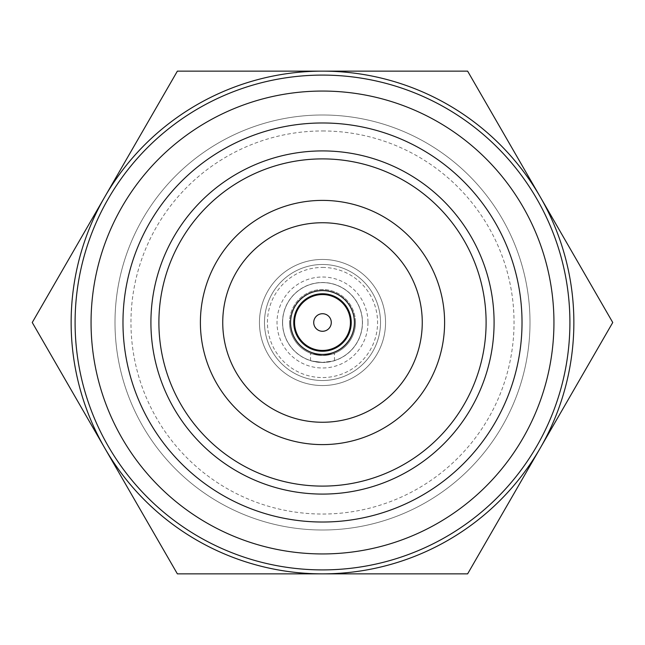 <?xml version="1.0" encoding="UTF-8"?>
<svg xmlns="http://www.w3.org/2000/svg" width="645" height="645" viewBox="0 0 645 645"><rect width="100%" height="100%" fill="white"/><g stroke="black" fill="none" stroke-linecap="round" stroke-linejoin="round"><path stroke-width="0.48" stroke-dasharray="3.23 2.42" d="M322.5 264.482A58.018 58.018 0 0 1 380.518 322.5A58.018 58.018 0 0 1 322.5 380.518A58.018 58.018 0 0 1 264.482 322.5A58.018 58.018 0 0 1 322.5 264.482A58.018 58.018 0 0 1 380.518 322.5A58.018 58.018 0 0 1 322.5 380.518A58.018 58.018 0 0 1 264.482 322.5A58.018 58.018 0 0 1 322.5 264.482M322.5 259.451A63.049 63.049 0 0 1 385.549 322.5A63.049 63.049 0 0 1 322.5 385.549A63.049 63.049 0 0 0 385.549 322.5A63.049 63.049 0 0 0 322.5 259.451A63.049 63.049 0 0 1 385.549 322.5A63.049 63.049 0 0 1 322.5 385.549A63.049 63.049 0 0 0 385.549 322.5A63.049 63.049 0 0 0 322.5 259.451A63.049 63.049 0 0 0 259.451 322.5A63.049 63.049 0 0 0 322.5 385.549A63.049 63.049 0 0 1 259.451 322.5A63.049 63.049 0 0 1 322.5 259.451A63.049 63.049 0 0 0 259.451 322.5A63.049 63.049 0 0 0 322.5 385.549A63.049 63.049 0 0 1 259.451 322.5A63.049 63.049 0 0 1 322.5 259.451M71.135 322.5A251.365 251.365 0 0 1 104.812 196.822L32.25 322.5L177.375 573.865L467.625 573.865L612.75 322.5L467.625 71.135L177.375 71.135L104.812 196.822A251.365 251.365 0 0 1 540.188 196.822A251.365 251.365 0 0 1 322.5 573.865A251.365 251.365 0 0 1 71.135 322.5M322.5 130.959A191.541 191.541 0 0 1 514.041 322.5A191.541 191.541 0 0 1 322.5 514.041A191.541 191.541 0 0 1 130.959 322.5A191.541 191.541 0 0 1 322.5 130.959M322.5 530.005A207.505 207.505 0 0 0 530.005 322.5A207.505 207.505 0 0 0 322.5 114.995A207.505 207.505 0 0 1 530.005 322.5A207.505 207.505 0 0 1 322.5 530.005A207.505 207.505 0 0 1 114.995 322.5A207.505 207.505 0 0 1 322.5 114.995A207.505 207.505 0 0 0 114.995 322.5A207.505 207.505 0 0 0 322.5 530.005M322.5 354.419A31.919 31.919 0 0 1 290.581 322.5A31.919 31.919 0 0 1 322.5 290.581A31.919 31.919 0 0 1 354.419 322.5A31.919 31.919 0 0 1 322.5 354.419M322.5 267.433A55.067 55.067 0 0 1 377.567 322.5A55.067 55.067 0 0 1 322.5 377.567A55.067 55.067 0 0 1 267.433 322.5A55.067 55.067 0 0 1 322.5 267.433M322.5 362.401A39.901 39.901 0 0 1 282.599 322.5A39.901 39.901 0 0 1 322.5 282.599A39.901 39.901 0 0 1 362.401 322.5A39.901 39.901 0 0 1 322.5 362.401A39.901 39.901 0 0 1 282.599 322.5A39.901 39.901 0 0 1 322.5 282.599A39.901 39.901 0 0 1 362.401 322.5A39.901 39.901 0 0 1 322.5 362.401C307.06 360.418 307.06 360.418 322.5 362.401C307.06 360.418 307.06 360.418 322.5 362.401C337.94 360.418 337.94 360.418 322.5 362.401C337.94 360.418 337.94 360.418 322.5 362.401M322.5 158.896A163.604 163.604 0 0 0 158.896 322.5A163.604 163.604 0 0 0 322.5 486.104A163.604 163.604 0 0 0 486.104 322.5A163.604 163.604 0 0 0 322.5 158.896M322.5 494.086A171.586 171.586 0 0 0 494.086 322.5A171.586 171.586 0 0 0 322.5 150.914A171.586 171.586 0 0 0 150.914 322.5A171.586 171.586 0 0 0 322.5 494.086M322.5 522.023A199.523 199.523 0 0 1 122.977 322.5A199.523 199.523 0 0 1 322.5 122.977A199.523 199.523 0 0 1 522.023 322.5A199.523 199.523 0 0 1 322.5 522.023M322.5 569.906A247.406 247.406 0 0 0 569.906 322.5A247.406 247.406 0 0 0 322.5 75.094A247.406 247.406 0 0 0 75.094 322.5A247.406 247.406 0 0 0 322.5 569.906M362.401 322.5A39.901 39.901 0 0 1 322.5 362.401A39.901 39.901 0 0 1 282.599 322.5A39.901 39.901 0 0 0 322.5 362.401A39.901 39.901 0 0 0 362.401 322.5A39.901 39.901 0 0 1 322.5 362.401A39.901 39.901 0 0 1 282.599 322.5A39.901 39.901 0 0 0 322.5 362.401A39.901 39.901 0 0 0 362.401 322.5A39.901 39.901 0 0 0 322.5 282.599A39.901 39.901 0 0 0 282.599 322.5A39.901 39.901 0 0 1 322.5 282.599A39.901 39.901 0 0 1 362.401 322.5A39.901 39.901 0 0 0 322.5 282.599A39.901 39.901 0 0 0 282.599 322.5A39.901 39.901 0 0 1 322.5 282.599A39.901 39.901 0 0 1 362.401 322.5M355.492 322.5A32.992 32.992 0 0 0 322.5 289.508A32.992 32.992 0 0 0 289.508 322.5A32.992 32.992 0 0 1 322.5 289.508A32.992 32.992 0 0 1 355.492 322.5A32.992 32.992 0 0 1 322.5 355.492A32.992 32.992 0 0 1 289.508 322.5A32.992 32.992 0 0 0 322.5 355.492A32.992 32.992 0 0 0 355.492 322.5M322.5 355.492C307.06 353.073 307.06 353.073 322.5 355.492C307.06 353.073 307.06 353.073 322.5 355.492C337.94 353.073 337.94 353.073 322.5 355.492C337.94 353.073 337.94 353.073 322.5 355.492M282.502 322.5A39.998 39.998 0 0 0 322.5 362.498A39.998 39.998 0 0 0 362.498 322.5A39.998 39.998 0 0 0 322.5 282.502A39.998 39.998 0 0 0 282.502 322.5M367.989 322.5A45.489 45.489 0 0 1 322.5 367.989A45.489 45.489 0 0 1 277.011 322.5A45.489 45.489 0 0 1 322.5 277.011A45.489 45.489 0 0 1 367.989 322.5M350.437 322.5A27.937 27.937 0 0 1 322.5 350.437A27.937 27.937 0 0 1 294.563 322.5A27.937 27.937 0 0 1 322.5 294.563A27.937 27.937 0 0 1 350.437 322.5M322.5 222.743A99.757 99.757 0 0 1 422.257 322.5A99.757 99.757 0 0 1 322.5 422.257A99.757 99.757 0 0 1 222.743 322.5A99.757 99.757 0 0 1 322.5 222.743M322.5 444.607A122.107 122.107 0 0 1 200.393 322.5A122.107 122.107 0 0 1 322.5 200.393A122.107 122.107 0 0 1 444.607 322.5A122.107 122.107 0 0 1 322.5 444.607M310.527 360.563L310.527 353.242M334.473 360.563L334.473 353.242"/><path stroke-width="0.97" d="M322.5 75.094A247.406 247.406 0 0 1 569.906 322.5A247.406 247.406 0 0 1 322.5 569.906A247.406 247.406 0 0 1 75.094 322.5A247.406 247.406 0 0 1 322.5 75.094A247.406 247.406 0 0 0 75.094 322.5A247.406 247.406 0 0 0 322.5 569.906M540.188 196.822A251.365 251.365 0 0 1 540.188 448.178L467.625 573.865L177.375 573.865L32.25 322.5L177.375 71.135L467.625 71.135L612.75 322.5L540.188 448.178A251.365 251.365 0 0 1 104.812 448.178A251.365 251.365 0 0 1 322.5 71.135A251.365 251.365 0 0 1 540.188 196.822M322.5 290.581A31.919 31.919 0 0 0 290.581 322.5A31.919 31.919 0 0 0 322.5 354.419A31.919 31.919 0 0 0 354.419 322.5A31.919 31.919 0 0 0 322.5 290.581M322.5 158.896A163.604 163.604 0 0 0 158.896 322.5A163.604 163.604 0 0 0 322.5 486.104A163.604 163.604 0 0 0 486.104 322.5A163.604 163.604 0 0 0 322.5 158.896M322.5 494.086A171.586 171.586 0 0 0 494.086 322.5A171.586 171.586 0 0 0 322.5 150.914A171.586 171.586 0 0 0 150.914 322.5A171.586 171.586 0 0 0 322.5 494.086M322.5 122.977A199.523 199.523 0 0 0 122.977 322.5A199.523 199.523 0 0 0 322.5 522.023A199.523 199.523 0 0 0 522.023 322.5A199.523 199.523 0 0 0 322.5 122.977M293.765 322.5A28.735 28.735 0 0 0 322.5 351.235A28.735 28.735 0 0 0 351.235 322.5A28.735 28.735 0 0 0 322.5 293.765A28.735 28.735 0 0 0 293.765 322.5M313.72 322.5A8.78 8.78 0 0 0 322.5 331.28A8.78 8.78 0 0 0 331.28 322.5A8.78 8.78 0 0 0 322.5 313.72A8.78 8.78 0 0 0 313.72 322.5M350.437 322.5A27.937 27.937 0 0 1 322.5 350.437A27.937 27.937 0 0 1 294.563 322.5A27.937 27.937 0 0 1 322.5 294.563A27.937 27.937 0 0 1 350.437 322.5M322.5 222.743A99.757 99.757 0 0 1 422.257 322.5A99.757 99.757 0 0 1 322.5 422.257A99.757 99.757 0 0 1 222.743 322.5A99.757 99.757 0 0 1 322.5 222.743M322.5 444.607A122.107 122.107 0 0 1 200.393 322.5A122.107 122.107 0 0 1 322.5 200.393A122.107 122.107 0 0 1 444.607 322.5A122.107 122.107 0 0 1 322.5 444.607M322.5 553.942A231.442 231.442 0 0 0 553.942 322.5A231.442 231.442 0 0 0 322.5 91.058A231.442 231.442 0 0 0 91.058 322.5A231.442 231.442 0 0 0 322.5 553.942"/></g></svg>
